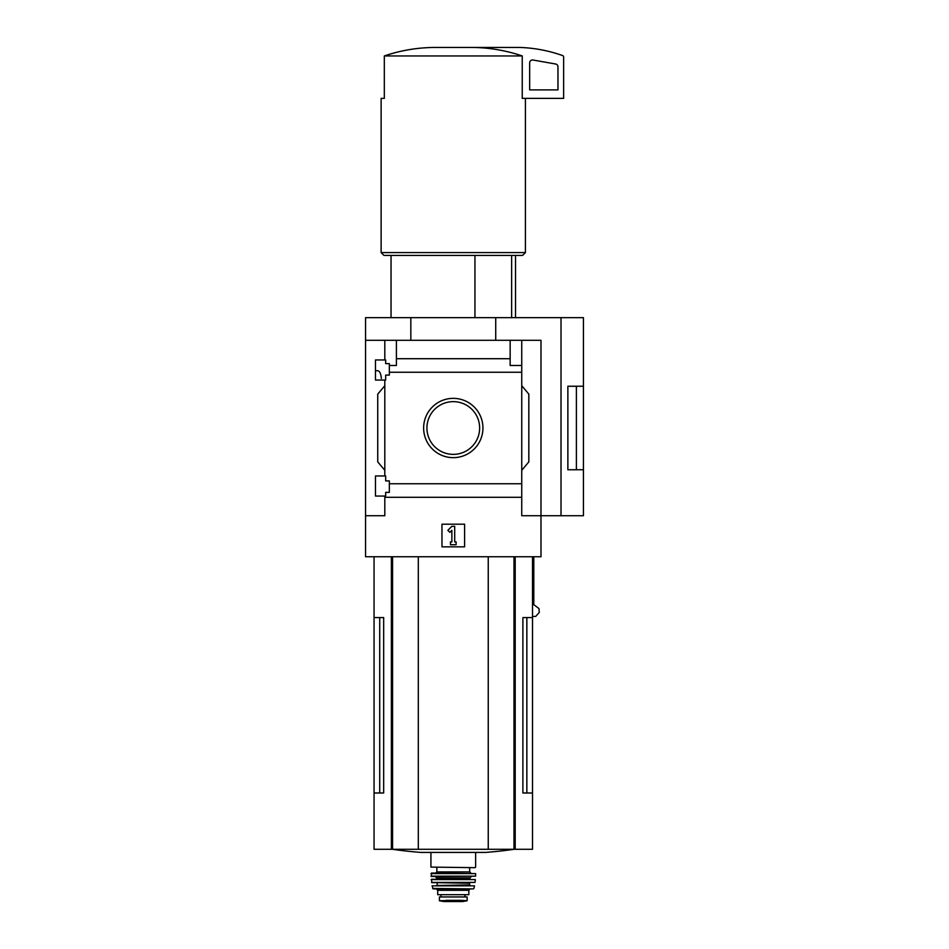<?xml version="1.0" encoding="UTF-8"?>
<svg xmlns="http://www.w3.org/2000/svg" width="949" height="949" viewBox="0 0 949 949"><rect width="100%" height="100%" fill="white"/><g stroke="black" fill="none" stroke-linecap="round" stroke-linejoin="round"><path stroke-width="1.42" d="M381.356 378.497C380.929 373.621 379.695 371.023 377.666 370.715L375.472 370.715M375.472 496.054L375.472 475.971L385.662 475.971L385.662 480.918L389.339 480.918L389.339 492.377L385.662 492.377L385.662 496.054L375.472 496.054M375.472 380.051L375.472 359.956L385.662 359.956L385.662 363.633L389.339 363.633L389.339 375.092L385.662 375.092L385.662 380.051L375.472 380.051M384.808 380.051L384.808 475.971M384.808 359.956L384.808 340.3L365.567 340.3L365.567 317.654L583.433 317.654L583.433 469.743L567.87 469.767L567.87 386.243L583.433 386.243L576.399 386.267L576.399 469.743L583.433 469.743L583.433 515.722L561.013 515.722L561.013 317.654M423.634 428.011A29.644 29.644 0 0 1 468.106 402.329A29.644 29.644 0 0 1 468.106 453.681A29.644 29.644 0 0 1 423.634 428.011M384.808 496.054L384.808 515.722L365.567 515.722L365.567 556.743L540.989 556.743L540.989 515.722L521.748 515.722L521.748 483.765L389.339 483.765M521.748 483.765L521.748 372.245L389.339 372.245M365.567 515.722L365.567 340.3M521.748 372.245L521.748 365.472L510.147 365.472L510.147 358.71L396.409 358.71L396.409 365.472L389.339 365.472M510.147 358.71L510.147 340.3L384.808 340.3M521.748 497.3L384.808 497.3M474.951 255.411L474.951 317.654M379.719 617.574L379.719 792.996L383.669 792.996L383.669 617.574L374.06 617.574L374.06 849.284L532.508 849.284L532.508 792.996L522.887 792.996L526.849 792.996L526.849 617.574M383.669 792.996L374.06 792.996M532.508 556.743L532.508 617.574L522.887 617.574L522.887 792.996M532.508 617.574L532.508 792.996M533.801 556.743L533.801 604.667L538.985 608.558L539.281 612.437L535.722 616.423L532.508 616.423M561.013 515.722L540.989 515.722L540.989 340.3L510.147 340.3M396.409 340.3L396.409 358.71M521.748 340.3L521.748 365.472M384.808 470.301L377.738 461.878L377.738 394.132L384.808 385.709M521.748 385.709L528.83 394.132L528.83 461.878L521.748 470.301M441.961 546.838L441.961 524.204L464.595 524.204L464.595 546.838L441.961 546.838M410.834 340.3L410.834 317.654M495.722 340.3L495.722 317.654M567.87 469.743L576.399 469.743M567.87 386.267L576.399 386.267M426.92 428.011A26.358 26.358 0 0 1 466.457 405.176A26.358 26.358 0 0 1 466.457 450.834A26.358 26.358 0 0 1 426.92 428.011M447.869 530.325L451.866 526.327L454.69 526.327L454.69 541.891L456.113 541.891L456.113 544.714L450.455 544.714L450.455 541.891L451.866 541.891L451.866 530.325L449.862 532.33L447.869 530.325M471.997 47.45C489.115 47.569 505.853 50.404 522.235 55.944L522.235 98.376L563.623 98.376L563.623 56.928A1.412 1.412 0 0 0 562.686 55.6A141.472 141.472 0 0 0 519.767 47.45L434.559 47.45C417.37 47.58 400.632 50.404 384.321 55.944L384.321 98.376L381.13 98.376L381.13 252.588L525.426 252.588L525.426 98.376M522.235 55.944L384.321 55.944M525.426 252.588L522.602 255.411L383.954 255.411L381.13 252.588M511.63 255.411L511.63 317.654M532.994 60.024A2.835 2.835 0 0 0 529.672 62.812L529.672 89.894L557.965 89.894L557.965 66.798A2.835 2.835 0 0 0 555.628 64.01L532.994 60.024M418.307 556.743L418.307 849.284M488.249 556.743L488.249 849.284M514.133 849.284A424.417 424.417 0 0 1 485.758 852.416L420.798 852.416A424.417 424.417 0 0 1 392.423 849.284M467.145 896.959L467.145 900.708L467.145 896.959L439.411 896.959L439.411 900.708L460.597 900.328L445.959 900.328M467.145 900.708L460.597 900.328M468.842 890.304L468.842 894.693L437.714 894.693L437.714 890.304L436.303 888.893L470.253 888.893L468.842 890.304L437.714 890.304M475.069 867.671L430.929 867.101L475.069 867.671M453.278 873.044L435.733 873.044L436.872 871.917L469.696 871.917L470.823 873.044M430.929 873.614L475.627 873.614L431.498 873.044L431.273 876.437L475.568 876.176L431 876.176M431.226 879.581L475.33 879.581L431.51 879.272L431.831 882.665L475.01 882.416L431.546 882.416M436.587 882.665L469.411 883.234L469.969 885.5L444.796 885.5M432.092 885.832L474.464 885.832L432.092 885.832L433.171 888.893L473.385 888.893L432.625 888.442M465.022 896.959L465.022 894.693M515.188 556.743L515.188 849.284M391.379 556.743L391.379 849.284M392.578 556.743L392.578 849.284M513.99 556.743L513.99 849.284M471.392 876.437L469.969 877.861L436.587 877.861L435.176 876.437M469.969 877.861L469.969 878.703L436.018 879.272M469.411 884.931L436.587 885.5M464.939 896.959L464.939 894.693M467.145 900.755L462.697 901.538L443.871 901.538L439.411 900.755M391.035 255.411L391.035 317.654M374.06 556.743L374.06 617.574M515.532 255.411L515.532 317.654M430.929 852.416L430.929 867.101M475.627 852.416L475.627 867.101M436.872 867.671L436.872 871.917M469.696 867.671L469.696 871.917M475.627 873.614L475.568 876.176M436.587 877.861L436.587 878.703M475.33 879.581L475.01 882.416M437.157 883.234L437.157 884.931M474.464 885.832L473.931 888.442M440.941 896.959L440.941 894.693M443.871 901.538L453.278 901.55"/></g></svg>
